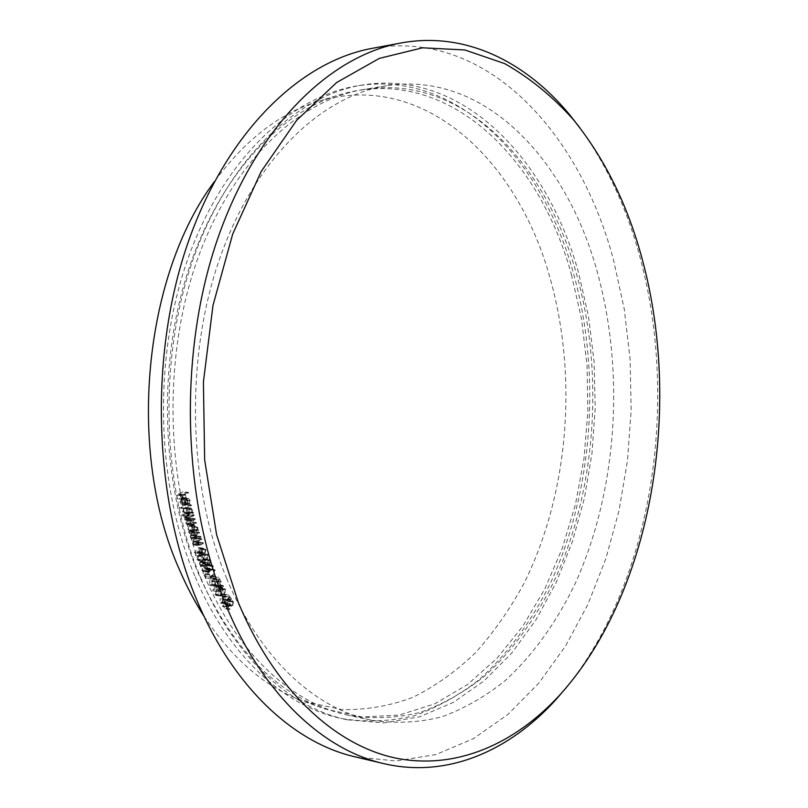 <?xml version="1.0" encoding="UTF-8"?>
<svg xmlns="http://www.w3.org/2000/svg" width="808" height="808" viewBox="0 0 808 808"><rect width="100%" height="100%" fill="white"/><g stroke="black" fill="none" stroke-linecap="round" stroke-linejoin="round"><path stroke-width="0.61" stroke-dasharray="4.04 3.03" d="M204.02 616.251C233.007 659.783 266.458 688.194 304.384 701.506L341.582 709.565C366.347 710.08 390.284 705.919 413.393 697.092C435.734 685.901 456.449 671.115 475.518 652.723C493.496 632.624 509.373 610.04 523.16 584.972C568.802 494.749 578.336 376.669 549.612 276.457C517.211 160.115 423.836 70.064 318.847 101.182C280.326 112.655 245.541 139.431 214.494 181.507M571.397 274.468L581.558 319.109L587.042 365.297L587.84 412.141L583.962 458.803L575.447 504.424L562.348 548.127L544.784 588.992L522.928 626.059L497.031 658.288L467.438 684.598L434.664 703.879L399.364 715.03L362.439 717.019L324.947 708.99C272.932 690.567 230.836 645.663 198.657 574.266C161.953 487.709 156.994 369.973 187.042 274.397C217.251 178.75 277.78 113.16 339.754 94.698C445.612 63.418 539.057 155.873 571.397 274.468M579.972 127.917C607.111 165.509 627.25 209.11 640.37 258.722C679.084 403.505 652.339 581.043 566.489 687.386M355.096 756.844L396.152 760.985L435.966 754.541L473.498 738.603L507.959 714.403L538.764 683.184L565.499 646.137L587.881 604.394L605.737 558.995L618.948 510.909L627.432 461.014L631.159 410.171L630.099 359.196L624.231 308.898L613.565 260.146C580.043 132.896 486.305 28.118 372.165 48.359M226.533 578.185C259.742 658.833 315.665 708.858 371.276 720.17C395.385 723.776 418.948 722.655 441.986 716.787C464.428 708.495 485.507 696.425 505.222 680.599C533.644 654.601 557.429 620.928 575.862 582.103C617.15 489.89 624.948 373.155 597.627 273.245C567.256 160.479 484.871 70.306 386.557 85.769C321.796 95.96 254.995 158.328 219.877 258.065C184.87 357.671 187.88 485.558 226.533 578.185M204.151 575.043C237.401 654.591 293.405 704.121 349.207 715.474C373.397 719.12 397.051 718.09 420.19 712.383C442.734 704.263 463.913 692.416 483.75 676.831C512.322 651.228 536.249 618.009 554.803 579.649C596.355 488.547 604.172 373.013 576.589 274.225C545.935 162.701 462.923 73.841 364.287 89.395C299.303 99.637 232.462 161.297 197.384 259.6C162.408 357.762 165.458 483.679 204.151 575.043M200.738 577.801C234.431 658.146 291.011 708.172 347.359 719.807L383.972 722.908L419.544 716.827L453.167 702.475L484.133 680.821L511.888 652.894L536.037 619.726L556.298 582.275L572.458 541.481L584.386 498.213L591.991 453.288L595.233 407.484L594.072 361.6L588.497 316.393L578.538 272.649C547.501 159.418 463.136 68.892 362.651 84.971C296.829 95.526 229.088 158.146 193.587 257.914C158.196 357.53 161.408 485.244 200.738 577.801M195.243 577.013C228.947 657.086 285.537 706.99 341.935 718.635C366.549 722.423 390.638 721.453 414.181 715.736C437.118 707.566 458.671 695.617 478.841 679.881C507.909 654.015 532.24 620.443 551.106 581.669C593.345 489.587 601.324 372.811 573.357 272.892C542.249 159.974 457.722 69.771 357.176 85.88C291.304 96.445 223.564 158.893 188.072 258.297C152.692 357.56 155.904 484.78 195.243 577.013M201.475 565.115L199.95 564.54L200.303 562.408L200.98 562.206L201.899 562.944L201.475 565.115L206.808 565.832L199.95 564.54M204.363 563.166L203.505 563.428L202.424 562.53L202.949 559.752L203.818 559.479L204.858 560.459L204.363 563.166L209.706 563.873L202.424 562.53M215.433 594.062L216.756 590.072L219.109 588.618L219.907 589.163L219.796 591.486L216.211 594.597L215.433 594.062L220.766 594.87L222.099 590.87L216.756 590.072M215.059 584.659L216.12 586.547L213.918 588.82L215.059 584.659L220.402 585.436L221.453 587.335L216.12 586.547M197.556 559.045L199.283 555.258L201.546 554.177L202.525 554.955L202.172 557.288L198.516 559.803L197.556 559.045L202.899 559.742L204.626 555.944L199.283 555.258M190.91 530.664L189.829 530.937L188.355 529.533L189.486 526.16L190.537 525.917L192.031 527.301L190.91 530.664L196.253 531.26L195.172 531.543L193.698 530.129L188.355 529.533M185.638 513.04L184.638 513.262L183.093 511.727L184.335 508.394L185.295 508.202L186.87 509.707L185.638 513.04L190.981 513.575L189.991 513.797L188.436 512.262L183.093 511.727M181.447 499.041L182.022 503.525L180.527 501.919L181.447 499.041L186.789 499.536L187.82 504.01L182.477 503.505M205.282 565.246L205.636 563.115L200.303 562.408M205.636 563.115L201.899 562.944M207.242 563.661L206.808 565.832M207.767 563.237L208.292 560.449L202.949 559.752M208.292 560.449L209.161 560.176L210.201 561.156L204.858 560.459M210.201 561.156L209.706 563.873M222.099 590.87L224.442 589.406L225.25 589.951L219.907 589.163M225.25 589.951L225.129 592.284L219.796 591.486M225.129 592.284L223.937 593.971L218.604 593.173M223.937 593.971L221.543 595.415L220.766 594.87M221.453 587.335L219.251 589.618L213.918 588.82M219.251 589.618L220.402 585.436M204.626 555.944L206.878 554.854L207.868 555.631L202.525 554.955M207.868 555.631L207.515 557.975L202.172 557.288M207.515 557.975L206.161 559.459L200.818 558.762M206.161 559.459L203.858 560.5L202.899 559.742M193.698 530.129L194.829 526.745L189.486 526.16M194.829 526.745L195.879 526.503L197.374 527.887L192.031 527.301M197.374 527.887L196.253 531.26M188.436 512.262L189.678 508.919L184.335 508.394M189.678 508.919L190.637 508.727L192.213 510.232L186.87 509.707M192.213 510.232L190.981 513.575M187.82 504.01L185.87 502.414L180.527 501.919M185.87 502.414L185.971 500.687L180.628 500.192M185.971 500.687L186.789 499.536M188.335 492.304L181.881 495.213L182.82 499.314L183.466 499.021L182.709 495.738L184.729 494.829L185.476 498.102L186.113 497.809L185.365 494.536L188.517 493.112L188.335 492.304L182.992 491.84L176.538 494.738L177.477 498.819L178.124 498.526L177.366 495.264L179.386 494.355L180.133 497.617L180.77 497.324L180.022 494.062L183.174 492.638L182.992 491.84M191.243 504.798L184.729 508.01L184.921 508.777L191.435 505.555L191.243 504.798L185.901 504.293L179.386 507.485L179.578 508.252L186.093 505.05L185.901 504.293M193.92 514.706L189.355 517.433L189.577 518.17L190.375 517.696L190.072 520.211L191.738 521.362L191.294 524.129L192.496 525.311L196.566 523.261L196.334 522.513L192.637 524.483L191.819 523.645L193.577 520.413L195.354 519.342L195.132 518.605L191.435 520.554L190.597 519.726L192.213 516.595L194.142 515.443L193.92 514.706L188.577 514.171L184.012 516.888L184.234 517.615L185.032 517.14L184.729 519.645L186.396 520.796L185.951 523.554L187.153 524.735L191.223 522.695L190.991 521.948L187.294 523.907L186.476 523.069L188.234 519.847L190.011 518.786L189.789 518.049L186.093 519.999L185.254 519.17L186.87 516.049L188.799 514.898L188.577 514.171M199.354 532.22L194.859 535.219L195.112 535.946L195.92 535.401L195.728 538.128L197.001 539.33L201.051 537.098L200.798 536.391L197.071 538.512L196.213 537.623L196.778 534.957L199.606 532.937L199.354 532.22L194.011 531.614L189.526 534.603L189.769 535.33L190.577 534.795L190.385 537.502L191.658 538.704L195.708 536.482L195.455 535.775L191.728 537.886L190.87 537.007L191.435 534.351L194.263 532.331L194.011 531.614M199.647 553.329L200.919 556.49L201.475 556.066L200.434 553.46L201.889 551.874L203.566 554.096L204.949 553.642L205.979 549.531L204.576 548.268L203.525 548.501L205.454 549.995L204.626 552.914L203.656 553.227L202.606 552.228L202.293 550.42L199.647 553.329L194.304 552.662L195.576 555.803L196.142 555.379L195.092 552.793L196.546 551.207L198.223 553.419L199.606 552.965L200.647 548.874L199.233 547.612L198.192 547.844L200.111 549.329L199.283 552.238L198.314 552.551L197.263 551.561L196.95 549.763L194.304 552.662M207.141 566.519L207.919 564.499L209.999 564.59L210.939 563.085L210.737 560.702L209.292 559.348L207.959 559.752L207.01 562.418L205.323 562.398L204.737 565.751L206.03 566.862L207.141 566.519L201.808 565.802L202.586 563.782L204.666 563.873L205.596 562.378L205.394 560.005L203.959 558.661L202.616 559.055L201.677 561.712L199.98 561.691L199.404 565.034L200.687 566.145L201.808 565.802M209.757 574.286L209.242 574.781L211.444 579.053L215.211 570.054L214.696 569.721L211.423 577.508L209.757 574.286L204.424 573.539L203.899 574.044L206.101 578.286L209.878 569.327L209.363 568.994L206.091 576.76L204.424 573.539M215.09 584.79L215.201 581.346L214.605 585.346L215.787 586.295L217.302 585.709L219.029 579.376L220.685 582.346L221.19 581.821L218.756 577.437L216.968 585.063L215.958 585.457L209.747 584.012L209.858 580.578L209.262 584.568L210.454 585.517L211.969 584.921L213.696 578.619L215.342 581.588L215.857 581.063L213.423 576.69L211.625 584.285L210.615 584.679L209.747 584.012M225.705 589.426L224.584 588.608L221.735 590.284L220.261 595.385L221.392 596.213L224.281 594.577L225.705 589.426L220.362 588.638L219.251 587.82L216.393 589.497L214.928 594.577L216.059 595.405L218.948 593.769L220.362 588.638M225.614 602.627L225.583 599.223L225.159 603.222L226.24 604.03L227.846 603.344L229.29 596.971L231.048 599.758L231.532 599.203L228.947 595.092L227.482 602.738L226.392 603.192L220.281 601.798L220.251 598.405L219.827 602.384L220.907 603.192L222.503 602.505L223.957 596.153L225.715 598.94L226.2 598.385L223.614 594.284L222.149 601.91L221.059 602.364L220.281 601.798M227.876 607.03L229.613 609.565L230.078 608.99L228.654 606.899L229.795 604.95L231.239 606.505L233.017 605.616L233.34 601.455L232.29 600.718L230.815 601.283L232.916 602.051L232.593 605.04L231.361 605.657L229.947 603.475L227.876 607.03L222.543 606.182L224.281 608.707L224.745 608.131L223.321 606.05L224.462 604.111L225.907 605.667L227.684 604.778L228.007 600.627L226.957 599.889L225.483 600.455L227.583 601.223L227.26 604.202L226.028 604.818L224.614 602.637L222.543 606.182M225.523 594.213L225.099 594.698L226.533 596.971L226.947 596.486L225.523 594.213L220.18 593.405L219.766 593.89L221.2 596.153L221.614 595.668L220.18 593.405M220.251 583.73L218.13 591.789L221.806 587.971L222.24 588.749L222.311 587.446L223.543 586.174L223.18 585.537L221.958 586.81L220.251 583.73L214.908 582.962L212.787 590.991L216.473 587.184L216.908 587.961L216.978 586.659L218.2 585.396L217.847 584.76L216.625 586.022L214.908 582.962M215.332 576.134L214.877 576.569L216.16 579.073L216.615 578.639L215.332 576.134L209.989 575.387L209.535 575.821L210.827 578.316L211.282 577.882L209.989 575.387M207.878 570.761L207.808 567.923L207.323 571.246L208.605 572.306L209.727 571.933L210.454 570.024L212.524 569.963L213.231 565.994L211.868 564.832L210.514 565.196L212.686 566.489L212.252 569.246L211.312 569.559L210.07 568.317L209.383 571.216L202.535 570.024L202.475 567.206L201.99 570.509L203.262 571.569L204.384 571.195L205.111 569.297L207.191 569.236L207.888 565.287L206.535 564.115L205.171 564.479L207.353 565.782L206.919 568.519L205.979 568.832L204.737 567.59L204.04 570.488L202.535 570.024M208.373 555.177L207.03 554.066L204.323 555.278L202.333 560.166L203.717 561.308L206.434 560.126L208.373 555.177L203.03 554.5L201.687 553.389L198.98 554.601L197.001 559.469L198.374 560.611L201.101 559.439L203.03 554.5M201.616 538.633L197.203 541.794L197.465 542.501L198.253 541.936L198.122 544.653L199.354 545.794L203.404 543.43L203.141 542.734L199.435 544.976L198.596 544.138L199.101 541.461L201.879 539.34L201.616 538.633L196.273 538.017L191.86 541.158L192.122 541.865L192.92 541.299L192.779 544.006L194.011 545.148L198.061 542.794L197.798 542.097L194.092 544.329L193.253 543.491L193.758 540.825L196.536 538.724L196.273 538.017M193.93 532.613L194.162 533.341L198.697 530.573L198.475 529.846L197.697 530.321L197.879 527.493L195.93 525.675L194.577 526.018L193.112 530.412L194.768 532.108L193.93 532.613L188.597 532.007L188.819 532.735L193.354 529.977L193.132 529.26L192.355 529.725L192.546 526.907L190.587 525.099L189.234 525.442L187.769 529.816L189.425 531.502L188.597 532.007M186.799 515.767L187.002 516.514L193.476 513.029L193.263 512.282L192.466 512.716L192.738 509.858L190.688 507.889L189.446 508.171L187.84 512.514L189.466 514.332L186.799 515.767L181.457 515.221L181.659 515.969L188.133 512.494L187.921 511.757L187.123 512.181L187.395 509.343L185.345 507.374L184.103 507.646L182.497 511.979L184.123 513.797L181.457 515.221M189.718 500.617L189.516 503.95L190.284 500.425L188.173 498.233L185.628 499.869L185.274 502.677L187.345 504.859L188.547 504.616L187.304 499.213L188.193 499.051L189.718 500.617L184.365 500.122L184.173 503.445L184.941 499.93L182.83 497.748L181.739 497.95L180.285 499.384L179.931 502.172L181.426 504.202L183.204 504.111L181.962 498.728L182.85 498.566L184.365 500.122M188.517 493.112L183.174 492.638M185.365 494.536L180.022 494.062M186.113 497.809L180.77 497.324M185.476 498.102L180.133 497.617M184.729 494.829L179.386 494.355M182.709 495.738L177.366 495.264M183.466 499.021L178.124 498.526M182.82 499.314L177.477 498.819M181.881 495.213L176.538 494.738M191.435 505.555L186.093 505.05M184.921 508.777L179.578 508.252M184.729 508.01L179.386 507.485M194.142 515.443L188.799 514.898M190.597 519.726L185.254 519.17M195.132 518.605L189.789 518.049M195.354 519.342L190.011 518.786M191.819 523.645L186.476 523.069M196.334 522.513L190.991 521.948M196.566 523.261L191.223 522.695M191.294 524.129L185.951 523.554M191.738 521.362L186.396 520.796M190.072 520.211L184.729 519.645M189.971 518.867L184.628 518.312M190.375 517.696L185.032 517.14M189.577 518.17L184.234 517.615M189.355 517.433L184.012 516.888M199.606 532.937L194.263 532.331M196.778 534.957L191.435 534.351M196.213 537.623L190.87 537.007M200.798 536.391L195.455 535.775M201.051 537.098L195.708 536.482M198.748 538.653L193.405 538.027M195.728 538.128L190.385 537.502M195.92 535.401L190.577 534.795M195.112 535.946L189.769 535.33M194.859 535.219L189.526 534.603M202.293 550.42L196.95 549.763M202.606 552.228L197.263 551.561M204.626 552.914L199.283 552.238M205.454 549.995L200.111 549.329M203.828 549.248L198.485 548.592M203.525 548.501L198.192 547.844M205.979 549.531L200.647 548.874M204.949 553.642L199.606 552.965M202.121 552.813L196.778 552.147M201.889 551.874L196.546 551.207M200.434 553.46L195.092 552.793M201.475 556.066L196.142 555.379M200.919 556.49L195.576 555.803M204.737 565.751L199.404 565.034M205.323 562.398L199.98 561.691M207.01 562.418L201.677 561.712M207.959 559.752L202.616 559.055M210.737 560.702L205.394 560.005M210.939 563.085L205.596 562.378M209.999 564.59L204.666 563.873M207.919 564.499L202.586 563.782M211.423 577.508L206.091 576.76M214.696 569.721L209.363 568.994M215.211 570.054L209.878 569.327M211.444 579.053L206.101 578.286M209.242 574.781L203.899 574.044M216.968 585.063L211.625 584.285M218.756 577.437L213.423 576.69M221.19 581.821L215.857 581.063M220.685 582.346L215.342 581.588M219.029 579.376L213.696 578.619M217.302 585.709L211.969 584.921M214.605 585.346L209.262 584.568M215.201 581.346L209.858 580.578M215.544 581.962L210.211 581.194M224.281 594.577L218.948 593.769M220.261 595.385L214.928 594.577M221.735 590.284L216.393 589.497M227.482 602.738L222.149 601.91M228.947 595.092L223.614 594.284M231.532 599.203L226.2 598.385M231.048 599.758L225.715 598.94M229.29 596.971L223.957 596.153M227.846 603.344L222.503 602.505M225.159 603.222L219.827 602.384M225.583 599.223L220.251 598.405M225.957 599.809L220.614 598.981M229.947 603.475L224.614 602.637M230.543 605.051L225.21 604.212M232.593 605.04L227.26 604.202M232.916 602.051L227.583 601.223M231.229 601.879L225.897 601.051M230.815 601.283L225.483 600.455M233.34 601.455L228.007 600.627M233.017 605.616L227.684 604.778M230.169 605.758L224.836 604.909M229.795 604.95L224.462 604.111M228.654 606.899L223.321 606.05M230.078 608.99L224.745 608.131M229.613 609.565L224.281 608.707M226.947 596.486L221.614 595.668M226.533 596.971L221.2 596.153M225.099 594.698L219.766 593.89M221.958 586.81L216.625 586.022M223.18 585.537L217.847 584.76M223.543 586.174L218.2 585.396M222.311 587.446L216.978 586.659M222.745 588.224L217.413 587.436M222.24 588.749L216.908 587.961M221.806 587.971L216.473 587.184M218.13 591.789L212.787 590.991M218.059 591.658L212.716 590.86M216.615 578.639L211.282 577.882M216.16 579.073L210.827 578.316M214.877 576.569L209.535 575.821M209.383 571.216L204.04 570.488M209.555 568.771L204.222 568.054M210.07 568.317L204.737 567.59M212.252 569.246L206.919 568.519M212.686 566.489L207.353 565.782M211.868 565.681L206.525 564.964M210.838 565.873L205.495 565.156M210.514 565.196L205.171 564.479M213.231 565.994L207.888 565.287M212.524 569.963L207.191 569.236M211.322 570.408L205.979 569.68M210.454 570.024L205.111 569.297M209.727 571.933L204.384 571.195M207.323 571.246L201.99 570.509M207.808 567.923L202.475 567.206M208.151 568.63L202.808 567.913M206.434 560.126L201.101 559.439M202.333 560.166L197.001 559.469M204.323 555.278L198.98 554.601M201.879 539.34L196.536 538.724M199.101 541.461L193.758 540.825M198.596 544.138L193.253 543.491M199.99 544.885L194.657 544.239M203.141 542.734L197.798 542.097M203.404 543.43L198.061 542.794M198.122 544.653L192.779 544.006M198.253 541.936L192.92 541.299M197.465 542.501L192.122 541.865M197.203 541.794L191.86 541.158M194.768 532.108L189.425 531.502M193.112 530.412L187.769 529.816M194.577 526.018L189.234 525.442M197.879 527.493L192.546 526.907M197.697 530.321L192.355 529.725M198.475 529.846L193.132 529.26M198.697 530.573L193.354 529.977M194.162 533.341L188.819 532.735M189.466 514.332L184.123 513.797M187.84 512.514L182.497 511.979M189.446 508.171L184.103 507.646M192.738 509.858L187.395 509.343M192.466 512.716L187.123 512.181M193.263 512.282L187.921 511.757M193.476 513.029L188.133 512.494M187.002 516.514L181.659 515.969M187.304 499.213L181.962 498.728M188.547 504.616L183.204 504.111M186.769 504.707L181.426 504.202M185.274 502.677L179.931 502.172M185.628 499.869L180.285 499.384M187.082 498.435L181.739 497.95M190.284 500.425L184.941 499.93M189.516 503.95L184.173 503.445M189.102 503.424L183.759 502.919M192.213 516.595L186.87 516.049M192.799 520.009L187.456 519.443M193.577 520.413L188.234 519.847M193.849 524.008L188.506 523.433M194.092 524.766L188.749 524.19M197.96 534.038L192.617 533.432M197.607 538.441L192.264 537.815M198.667 537.825L193.324 537.199M217.948 582.164L212.605 581.396M218.503 582.447L213.161 581.679M228.331 599.799L222.998 598.981M228.896 600.031L223.564 599.213M200.263 540.501L194.92 539.875M201.041 544.239L195.698 543.592M201.142 545.057L195.799 544.41M304.384 701.506L324.947 708.99M371.276 720.17L349.207 715.474M347.359 719.807L341.935 718.635M362.651 84.971L357.176 85.88M386.557 85.769L364.287 89.395M318.847 101.182L339.754 94.698M200.778 565.317L206.111 566.034M200.98 562.206L206.313 562.903M203.505 563.428L208.838 564.135M203.818 559.479L209.161 560.176M219.109 588.618L224.442 589.406M216.211 594.597L221.543 595.415M201.546 554.177L206.878 554.854M198.516 559.803L203.858 560.5M189.829 530.937L195.172 531.543M190.537 525.917L195.879 526.503M184.638 513.262L189.991 513.797M185.295 508.202L190.637 508.727M182.022 503.525L187.365 504.03M186.093 519.999L191.435 520.554M187.294 523.907L192.637 524.483M187.153 524.735L192.496 525.311M185.891 520.817L191.233 521.382M191.728 537.886L197.071 538.512M191.658 538.704L197.001 539.33M198.314 552.551L203.656 553.227M199.152 548.46L204.485 549.117M199.233 547.612L204.576 548.268M198.223 553.419L203.566 554.096M200.687 566.145L206.03 566.862M200.96 561.388L206.303 562.095M203.959 558.661L209.292 559.348M203.545 564.257L208.888 564.964M210.615 584.679L215.958 585.457M210.454 585.517L215.787 586.295M216.059 595.405L221.392 596.213M219.251 587.82L224.584 588.608M221.059 602.364L226.392 603.192M220.907 603.192L226.24 604.03M226.028 604.818L231.361 605.657M226.806 600.708L232.138 601.536M226.957 599.889L232.29 600.718M225.907 605.667L231.239 606.505M203.353 570.721L208.696 571.448M205.979 568.832L211.312 569.559M206.404 564.943L211.746 565.65M206.535 564.115L211.868 564.832M205.929 569.67L211.272 570.398M203.262 571.569L208.605 572.306M198.374 560.611L203.717 561.308M201.687 553.389L207.03 554.066M194.092 544.329L199.435 544.976M194.011 545.148L199.354 545.794M190.587 525.099L195.93 525.675M185.345 507.374L190.688 507.889M182.85 498.566L188.193 499.051M181.992 504.344L187.345 504.859M182.83 497.748L188.173 498.233"/><path stroke-width="1.21" d="M214.494 181.507C143.551 275.69 126.472 452.026 179.346 569.448C186.597 586.386 194.819 601.99 204.02 616.251M238.33 602.536C275.548 691.658 336.229 745.875 396.364 758.227C456.793 770.054 514.827 743.633 559.085 695.769C651.803 593.991 682.497 409.565 642.714 261.065C628.129 205.767 604.889 158.479 572.973 119.18C552.369 96.253 529.573 77.719 504.586 63.569L464.832 49.965L422.635 47.803L379.346 58.378L336.663 82.507L296.566 120.432L261.196 171.488L232.704 234.047L212.979 305.434L203.404 382.093L204.656 459.934L216.605 534.704L238.33 602.536M566.489 687.386L555.217 700.425C509.03 750.885 447.319 778.538 383.588 763.58C323.786 749.965 263.388 695.223 226.533 606.555C182.527 502.152 178.043 356.015 216.615 241.824C255.288 127.432 329.462 55.863 400.94 42.996C465.327 31.128 525.634 61.721 569.327 114.342L579.972 127.917M400.94 42.996L372.165 48.359C300.354 61.307 226.119 131.866 187.517 244.107C149.005 356.187 153.54 499.374 197.596 601.96C234.502 689.072 295.021 743.138 355.096 756.844L383.588 763.58M559.085 695.769L555.217 700.425M572.973 119.18L569.327 114.342"/></g></svg>
